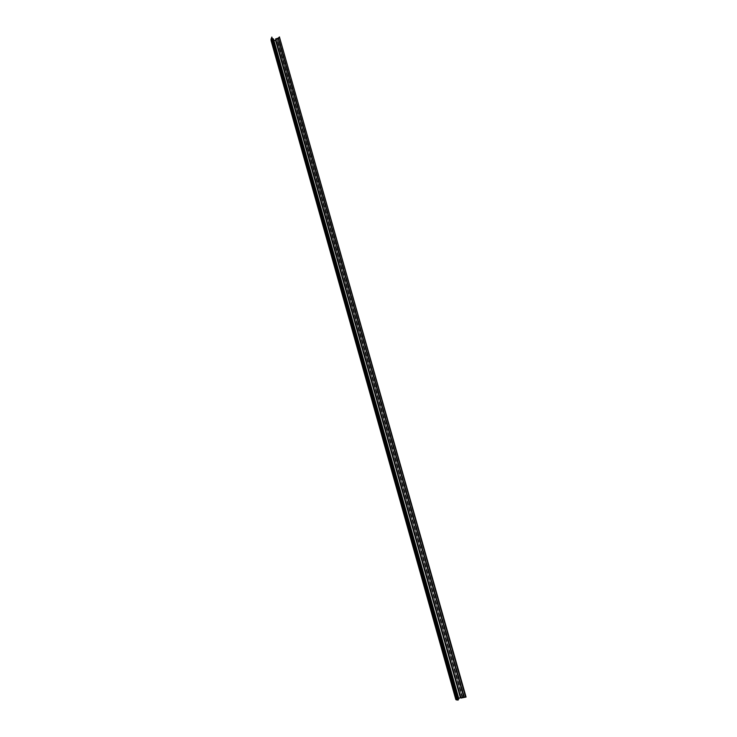 <?xml version="1.0" encoding="UTF-8"?>
<svg xmlns="http://www.w3.org/2000/svg" width="737" height="737" viewBox="0 0 737 737"><rect width="100%" height="100%" fill="white"/><g stroke="black" fill="none" stroke-linecap="round" stroke-linejoin="round"><path stroke-width="0.55" stroke-dasharray="3.69 2.76" d="M277.241 39.227L462.237 697.442L276.983 39.31L278.079 38.361L275.592 38.978M277.895 38.342L463.545 697.359L278.052 38.425M273.501 39.015L271.907 38.508L271.437 39.411L456.922 699.459L456.332 699.266L271.557 40.424L456.406 699.21L458.69 698.335M271.631 38.582L457.437 699.699L271.907 38.508M273.482 39.033L458.81 698.916L457.437 699.699M271.133 40.646L276.191 40.351L279.802 36.85M466.06 697.036L461.03 697.442L455.807 699.367M273.906 40.424L271.667 40.489M456.406 699.21L271.603 39.457M275.924 40.176L276.983 39.31M271.133 40.295L456.037 699.735M272.119 37.126L271.852 38.269L272.524 38.564M456.756 699.533L271.437 39.393M457.115 699.782L271.437 39.411M458.202 700.012L457.474 699.782L458.036 699.431M463.545 697.359L460.966 698.086L275.62 39.033M462.532 697.359L463.674 697.276M460.828 697.607L462.237 697.442M271.852 38.269L457.474 699.782M456.341 699.597L271.28 39.669M277.048 39.512L462.219 697.359M464.448 697.165L278.65 37.983M278.743 38.186L464.457 697.064M271.778 39.503L456.912 699.45M273.289 39.107L458.589 698.962M456.139 699.192L271.502 40.747M275.445 40.636L460.155 697.663M461.03 697.442L276.191 40.351M462.772 697.202L277.536 39.374M461.04 698.031L275.693 39.043M461.988 697.515L276.753 39.356M271.667 39.448L456.82 699.514M273.381 39.098L458.69 698.934M277.103 39.512L462.274 697.331M462.182 697.46L276.928 39.301M278.079 38.361L463.72 697.276M456.922 699.459L271.778 39.485M464.559 697.082L278.789 38.066"/><path stroke-width="1.11" d="M278.245 38.094L275.592 38.96L460.966 698.086L466.06 697.036L279.424 36.933L278.245 38.094L463.997 697.294M271.566 38.186L270.94 39.605L456.028 699.754L458.202 700.012L271.824 37.062L271.566 38.186L457.226 699.929M458.69 698.335L460.432 697.672L275.61 40.378L273.906 40.424M275.592 38.96L460.966 698.086M272.524 38.564L273.501 38.997L458.856 698.916M275.795 40.305L460.432 697.672M458.036 699.431L458.847 698.925L273.491 38.987M457.935 700.15L271.824 37.062M465.646 697.165L279.424 36.933M275.638 38.932L461.03 698.086M270.94 39.558L456.046 699.763M456.774 700.003L271.207 38.398M271.087 40.498L455.825 699.431M455.788 699.413L271.087 40.581"/></g></svg>
